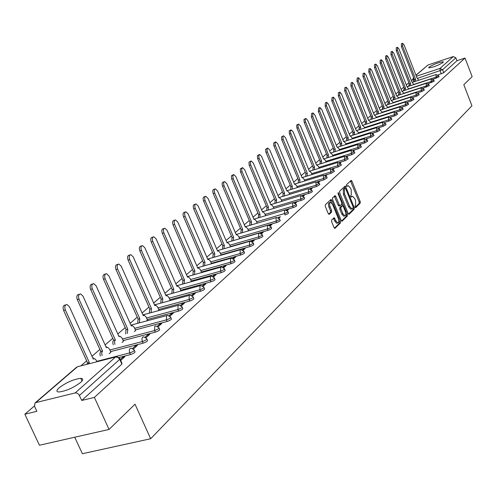 <?xml version="1.0" encoding="UTF-8"?>
<svg xmlns="http://www.w3.org/2000/svg" width="497" height="497" viewBox="0 0 497 497"><rect width="100%" height="100%" fill="white"/><g stroke="black" fill="none" stroke-linecap="round" stroke-linejoin="round"><path stroke-width="0.75" d="M355.069 207.168L355.697 207.659L360.244 203.105L360.207 201.546L351.901 181.15L351.174 180.349L346.372 184.816L346.39 185.909L346.9 186.468L348.198 185.611L350.515 188.164L351.211 189.879L351.311 194.874L350.714 195.458L350.739 196.551L351.236 197.11L352.553 196.228L354.839 198.757L355.535 200.465L355.641 205.472L355.044 206.069L355.069 207.168M80.601 382.435C83.334 379.894 83.403 378.534 80.812 378.341C73.78 379.174 66.561 382.323 59.155 387.784C56.279 390.4 56.198 391.798 58.901 391.984C66.064 391.077 73.301 387.89 80.601 382.435M443.069 62.467L443.293 61.777C438.963 62.249 434.192 64.038 428.979 67.157L428.743 67.865C433.111 67.381 437.882 65.579 443.069 62.467M331.611 220.084L331.636 221.724L334.09 227.676L334.816 228.477L340.457 222.954L340.433 221.333L331.772 200.272L331.021 199.459L325.299 204.77L325.318 206.404L328.293 213.629L329.25 214.356L331.611 212.07L331.592 210.442L330.12 206.882C329.275 204.255 329.436 202.739 330.611 202.329L332.605 204.497L338.314 218.376C339.171 221.028 338.997 222.557 337.805 222.954L335.86 220.811L334.17 217.692L331.611 220.084M465.012 58.05L472.15 76.625L463.813 84.726L471.945 105.793L150.659 438.739L135.022 404.204L109.054 429.439L94.374 397.407L465.012 58.05L456.973 60.715L455.855 57.82L442.591 69.723L417.847 78.234M348.186 213.573L349.099 214.282L354.262 209.107L354.231 207.529L345.813 186.928L345.086 186.126L339.644 191.183L339.668 192.774L348.186 213.573M347.44 215.947L341.942 221.333L341.228 220.538L332.58 199.508L332.555 197.893L335.071 195.619L335.81 196.433L339.302 204.932L340.035 205.739L341.743 204.186L341.719 202.59L338.103 193.774L338.215 192.606L347.415 214.35L347.44 215.947L346.322 216.27L341.532 221.066M109.054 429.439L39.431 445.244L24.85 414.212L34.392 405.974M412.783 79.321L411.373 80.539M408.876 82.701L406.291 84.925M403.757 87.118L401.11 89.404M398.532 91.622L395.817 93.97M393.202 96.225L390.418 98.63M387.766 100.922L384.908 103.382M382.212 105.712L379.286 108.24M376.546 110.607L373.539 113.204M370.756 115.608L367.668 118.267M364.841 120.709L361.673 123.449M358.797 125.927L355.541 128.735M352.615 131.264L349.279 134.147M346.303 136.712L342.874 139.676M339.849 142.285L336.32 145.329M333.245 147.988L329.623 151.113M326.492 153.815L322.764 157.033M319.577 159.785L315.75 163.091M312.501 165.892L308.562 169.291M305.257 172.142L301.207 175.646M297.84 178.547L293.671 182.15M290.242 185.108L285.949 188.817M282.451 191.836L278.034 195.65M274.468 198.725L269.914 202.652M266.286 205.789L261.596 209.84M257.887 213.039L253.054 217.214M249.277 220.475L244.294 224.774M240.43 228.111L235.298 232.54M231.353 235.945L226.054 240.517M222.035 243.99L216.568 248.711M212.455 252.259L206.808 257.135M202.608 260.763L196.781 265.789M192.482 269.498L186.462 274.698M182.07 278.488L175.851 283.862M171.359 287.738L164.923 293.292M160.326 297.262L153.672 303.002M148.963 307.071L142.08 313.011M137.259 317.173L130.133 323.323M125.188 327.591L117.814 333.959M112.744 338.339L105.103 344.937M99.903 349.422L91.982 356.262M86.652 360.865L80.843 365.879M74.73 437.23L82.384 453.718L150.659 438.739M94.374 397.407L81.769 400.452L78.818 394.438L76.886 393.059L75.159 392.934L35.827 402.595L34.97 403.03L34.573 406.422L36.859 411.311L24.85 414.212M456.973 60.715L443.746 72.692L438.056 74.91M415.946 75.196L427.96 65.026L453.326 56.559L455.855 57.82M378.975 128.102L379.217 127.884L378.844 128.002M372.874 133.594L373.185 133.308L372.707 133.463M366.631 139.203L367.016 138.856L366.426 139.042M360.25 144.944L360.71 144.534L359.996 144.757M353.715 150.821L354.249 150.343L353.417 150.603M347.03 156.835L347.645 156.282L346.676 156.58M340.184 162.997L340.886 162.364L339.774 162.705M333.17 169.303L333.959 168.595L332.698 168.98M325.989 175.764L326.871 174.969L325.448 175.404M318.627 182.387L319.602 181.504L318.012 181.989M311.079 189.177L312.159 188.201L310.532 188.81M303.338 196.135L304.524 195.066L302.959 195.861M295.404 203.273L296.697 202.111L295.001 202.614L295.212 203.124M288.67 209.33L286.955 209.84L287.266 210.591L288.67 209.33M278.898 218.121L280.432 216.742L278.699 217.251L279.022 218.009M270.312 225.843L271.977 224.346L270.225 224.855L270.554 225.626M261.497 233.77L263.298 232.155L261.528 232.664L261.857 233.447M252.439 241.921L254.377 240.175L252.594 240.691L252.93 241.48M243.126 250.295L245.214 248.419L243.412 248.935L243.754 249.73M233.553 258.912L235.795 256.887L233.975 257.403L234.323 258.216M223.7 267.771L226.11 265.603L224.271 266.119L224.625 266.939M213.561 276.885L216.145 274.561L214.288 275.083L214.648 275.91M203.13 286.272L205.895 283.787L204.012 284.303L204.379 285.148M180.541 291.099L180.889 290.695M192.376 295.945L195.34 293.28L193.439 293.802L193.811 294.653M169.533 300.772L170.073 300.194M181.299 305.903L184.462 303.064L182.542 303.58L182.921 304.45M158.189 310.737L158.934 309.979M169.881 316.179L173.26 313.141L171.316 313.663L171.707 314.539M146.497 321.006L147.46 320.056M158.108 326.771L161.705 323.528L159.748 324.05L160.14 324.939M134.445 331.598L135.631 330.443M145.956 337.699L149.79 334.251L147.808 334.767L148.212 335.668M122.02 342.514L123.442 341.153M133.407 348.987L137.495 345.309L135.495 345.825L135.905 346.738M109.197 353.777L110.862 352.199M120.684 360.431L124.803 356.728L122.778 357.244L123.194 358.169M134.383 350.416L134.861 351.478C135.557 352.218 134.097 353.249 130.475 354.585L119 357.517M146.913 339.109L147.392 340.178C148.044 340.892 146.609 341.899 143.086 343.191L110.595 351.615M159.052 328.15L159.531 329.231C160.146 329.927 158.736 330.903 155.3 332.164L123.188 340.588M170.819 317.533L171.297 318.62C171.869 319.298 170.483 320.248 167.135 321.472L135.389 329.896M182.225 307.245L182.703 308.333C183.238 308.991 181.871 309.917 178.609 311.11L147.224 319.528M193.283 297.262L193.762 298.355C194.265 298.995 192.923 299.896 189.742 301.052L158.711 309.469M204.025 287.57L204.503 288.67C204.969 289.291 203.652 290.167 200.54 291.298L169.856 299.703M214.449 278.165L214.921 279.264C215.363 279.873 214.064 280.724 211.026 281.824L180.678 290.217M224.569 269.026L225.048 270.132C225.458 270.722 224.178 271.555 221.215 272.629L191.196 281.004M234.41 260.148L234.882 261.254C235.267 261.826 234.006 262.64 231.111 263.69L201.422 272.045M243.971 251.519L244.443 252.625C244.804 253.184 243.561 253.973 240.728 254.998L211.362 263.335M253.277 243.126L253.743 244.226C254.073 244.772 252.855 245.549 250.084 246.549L221.028 254.862M262.323 234.957L262.789 236.063C263.099 236.597 261.9 237.349 259.185 238.33L230.434 246.618M271.126 227.011L271.592 228.117C271.884 228.632 270.697 229.372 268.045 230.328L239.591 238.591M279.705 219.276L280.165 220.376C280.432 220.879 279.264 221.6 276.667 222.538L248.512 230.776M296.187 204.397L296.641 205.497C296.877 205.975 295.74 206.665 293.242 207.566L285.278 209.927M304.114 197.247L304.568 198.34C304.785 198.806 303.667 199.483 301.219 200.366L293.696 202.608M311.843 190.27L312.296 191.357C312.495 191.817 311.389 192.476 308.991 193.345L301.841 195.489M319.378 183.468L319.826 184.555L316.57 186.499L309.749 188.556M326.734 176.833L327.181 177.914L323.963 179.821L317.434 181.796M333.909 170.359L334.351 171.434L331.182 173.304L324.92 175.211M340.911 164.041L341.352 165.11L338.221 166.942L332.213 168.781M347.751 157.866L348.186 158.934L345.098 160.73L339.327 162.507M354.429 151.84L354.858 152.902L351.814 154.66L346.26 156.381M360.952 145.95L361.381 147.013L358.374 148.74L353.025 150.405M367.333 140.197L367.755 141.254L364.786 142.95L359.629 144.559M373.564 134.575L373.98 135.625L371.054 137.284L366.084 138.849M379.652 129.077L380.075 130.121L377.18 131.755L372.383 133.264M385.616 123.703L386.026 124.735L383.168 126.344L378.54 127.81M391.443 118.441L391.853 119.473L389.033 121.051L384.554 122.473M397.146 113.297L397.55 114.322L394.767 115.869L390.443 117.249M402.725 108.259L403.129 109.278L400.377 110.8L396.196 112.142M408.192 103.326L408.59 104.339L405.869 105.842L401.824 107.141M413.541 98.499L413.933 99.506L411.249 100.984L407.335 102.245M418.778 93.771L419.17 94.772L416.511 96.225L412.721 97.455M423.91 89.143L424.295 90.137L421.673 91.566L418.002 92.759M428.936 84.608L429.321 85.596L423.171 88.162M433.862 80.16L434.241 81.141L428.234 83.658M438.689 75.805L439.068 76.78L433.191 79.24M256.626 221.805L284.489 213.586L284.508 210.138L284.974 209.964L287.937 211.473C288.185 211.958 287.036 212.666 284.489 213.586L285.067 214.952C287.608 214.039 288.757 213.331 288.508 212.84L288.055 211.741M81.769 400.452L121.889 364.127L121.914 363.145L120.044 359.014M286.955 209.84L286.583 210.169M278.699 217.251L278.214 217.686M270.225 224.855L269.623 225.396M261.528 232.664L260.795 233.323M252.594 240.691L251.73 241.467M243.412 248.935L242.406 249.836M233.975 257.403L232.82 258.44M224.271 266.119L222.96 267.293M214.288 275.083L212.815 276.4M204.012 284.303L202.366 285.781M193.439 293.802L191.606 295.442M182.542 303.58L180.523 305.4M171.316 313.663L169.092 315.663M159.748 324.05L157.3 326.243M147.808 334.767L145.136 337.165M135.495 345.825L132.581 348.44M122.778 357.244L120.262 359.499M352.1 196.358L350.857 196.8L351.963 196.47M347.757 185.741L346.527 186.17L347.627 185.841M355.181 207.392L359.145 203.422L359.107 201.869L350.478 180.927M344.129 188.556L345.104 188.251L344.378 186.698M348.49 214.095L353.15 209.423L353.156 207.951M353.131 207.982L353.106 206.882L345.713 188.779L345.073 188.27L344.433 188.879L344.52 193.923L349.602 206.342L351.876 208.87L353.131 207.982M344.092 188.549L345.073 188.27M351.249 209.051L350.764 209.194L348.484 206.665L343.408 194.252L343.321 189.214L343.967 188.599M339.979 205.733L338.911 206.069L338.177 205.261L334.351 196.197M341.88 203.913L342.626 205.733L340.899 207.286L340.923 208.889L342.918 213.735L344.837 215.866C345.993 215.462 346.154 213.965 345.309 211.362L343.334 206.528L342.607 205.733M345.844 213.573L346.291 214.673L347.415 214.35M341.538 206.062L339.774 207.609L339.799 209.212L341.793 214.058L343.719 216.189L344.148 216.065M346.322 216.27L346.291 214.673M337.128 223.147L336.674 223.277L334.729 221.14L333.45 218.276M330.182 202.453L329.48 202.658C328.3 203.074 328.138 204.59 328.989 207.212L330.12 206.882M328.629 214.188L330.474 212.399L330.455 210.771L328.989 207.212M331.549 202.819L330.3 200.036M334.4 228.21L339.327 223.277L338.848 220.556M414.312 81.707L414.355 79.713L415.598 79.278L415.498 81.315M418.822 80.222L417.051 78.017L404.098 44.985L402.632 43.289L402.601 46.159L415.598 79.278M414.405 79.675L401.408 46.569L401.446 43.699L402.539 43.32M409.292 86.08L409.342 84.061L410.59 83.62L410.497 85.689M413.883 84.577L412.075 82.334L398.973 48.998L397.488 47.283L397.445 50.191L410.59 83.62M409.391 84.018L396.246 50.607L396.289 47.693L397.389 47.321M404.173 90.547L404.278 88.447L405.49 88.05L405.384 90.15M408.851 89.019L407.006 86.739L393.748 53.086L392.239 51.365L392.183 54.303L405.49 88.05M404.278 88.447L390.971 54.72L391.033 51.775L392.133 51.396M398.954 95.101L399.016 93.014L400.284 92.572L400.178 94.703M403.713 93.548L403.322 92.56L401.831 91.231L388.412 57.254L386.883 55.521L386.815 58.503L400.284 92.572M399.066 92.97L385.597 58.919L385.666 55.937L386.772 55.558M393.63 99.748L393.742 97.58L394.972 97.182L394.86 99.35M398.47 98.17L398.066 97.151L396.55 95.809L382.97 61.516L381.423 59.77L381.342 62.79L394.972 97.182M393.742 97.58L380.112 63.206L380.193 60.187L381.305 59.808M388.188 104.494L388.256 102.339L389.549 101.885L389.431 104.09M393.121 102.891L392.698 101.835L391.158 100.487L377.409 65.859L375.844 64.101L375.751 67.157L389.549 101.885M388.312 102.289L374.514 67.58L374.608 64.523L375.72 64.144M382.64 109.334L382.765 107.097L384.013 106.693L383.889 108.93M387.66 107.712L387.225 106.613L385.66 105.265L371.737 70.301L370.153 68.53L370.041 71.624L384.013 106.693M382.765 107.097L368.793 72.046L368.904 68.953L370.023 68.574M376.968 114.279L377.049 112.055L378.36 111.595L378.236 113.875M382.087 112.633L381.634 111.496L380.043 110.141L365.947 74.83L364.338 73.047L364.214 76.184L378.36 111.595M377.099 112.005L362.953 76.606L363.077 73.475L364.202 73.09M371.184 119.33L371.265 117.068L372.588 116.609L372.458 118.92M376.397 117.659L375.925 116.478L374.303 115.118L360.033 79.458L358.399 77.662L358.262 80.837L372.588 116.609M371.321 117.019L356.989 81.266L357.132 78.091L358.256 77.712M365.27 124.492L365.413 122.138L366.693 121.728L366.55 124.082M370.582 122.79L370.091 121.572L368.445 120.206L353.988 84.186L352.336 82.378L352.18 85.596L366.693 121.728M365.413 122.138L350.901 86.024L351.056 82.806L352.18 82.427M359.225 129.76L359.319 127.418L360.667 126.959L360.524 129.35M364.643 128.04L364.133 126.772L362.456 125.399L347.813 89.013L346.136 87.192L345.968 90.46L360.667 126.959M359.374 127.369L344.669 90.889L344.843 87.627L345.974 87.248M353.05 135.153L353.205 132.718L354.51 132.301L354.355 134.737M358.573 133.401L358.045 132.09L356.647 130.556L356.343 130.711L341.501 93.952L339.799 92.119L339.613 95.43L354.51 132.301M353.205 132.718L338.308 95.865L338.5 92.554L339.631 92.175M346.738 140.663L346.9 138.178L348.217 137.762L348.055 140.247M352.373 138.88L351.82 137.526L350.404 135.979L350.087 136.141L335.046 98.996L333.325 97.151L333.12 100.506L348.217 137.762M346.9 138.178L331.803 100.947L332.008 97.592L333.145 97.213M340.283 146.298L340.451 143.77L341.781 143.353L341.613 145.876M346.03 144.49L345.458 143.08L344.023 141.521L343.694 141.688L328.449 104.159L326.703 102.301L326.473 105.699L341.781 143.353M340.451 143.77L325.15 106.141L325.373 102.742L326.51 102.363M333.68 152.057L333.791 149.541L335.195 149.063L335.021 151.641M339.55 150.224L338.954 148.758L337.5 147.193L337.152 147.367L321.702 109.439L319.925 107.563L319.683 111.017L335.195 149.063M333.86 149.485L318.341 111.458L318.589 108.004L319.726 107.632M326.927 157.953L327.045 155.387L328.461 154.909L328.281 157.53M332.915 156.089L332.294 154.573L330.822 152.995L330.462 153.175L314.8 114.838L312.998 112.949L312.731 116.453L328.461 154.909M327.113 155.331L311.383 116.901L311.65 113.397L312.781 113.024M320.018 163.985L320.205 161.314L321.571 160.891L321.379 163.563M326.131 162.09L325.485 160.519L323.994 158.928L323.622 159.115L307.73 120.361L305.91 118.466L305.183 119.634L305.487 121.672L321.571 160.891M320.205 161.314L304.127 122.119L304.002 119.348L305.68 118.541M312.942 170.16L313.073 167.501L314.514 167.017L314.321 169.738M319.186 168.234L318.515 166.601L317.005 165.004L316.614 165.197L300.499 126.021L298.647 124.107L297.896 125.294L298.2 127.362L314.514 167.017M313.141 167.439L296.827 127.816L296.715 124.995L298.405 124.188M305.698 176.485L305.835 173.776L307.295 173.285L307.09 176.062M312.079 174.528L311.383 172.832L309.848 171.223L309.445 171.422L293.093 131.811L291.217 129.885L290.441 131.09L290.875 133.55L307.295 173.285M305.903 173.714L289.353 133.643L289.254 130.779L290.962 129.972M298.281 182.964L298.424 180.194L299.896 179.703L299.685 182.536M304.804 180.976L304.077 179.212L302.524 177.591L302.095 177.796L285.508 137.744L283.607 135.805L282.843 136.731L283.104 139.16L299.896 179.703M298.498 180.131L281.7 139.614L281.513 136.93L283.333 135.892M290.683 189.599L290.907 186.71L292.323 186.282L292.099 189.171M297.349 187.574L296.591 185.748L295.019 184.114L294.572 184.325L277.742 143.826L275.81 141.869L274.971 143.105L275.276 145.279L292.323 186.282M290.907 186.71L273.859 145.733L273.679 142.999L275.518 141.962M282.899 196.402L283.128 193.451L284.557 193.022L284.327 195.973M289.714 194.346L288.925 192.445L287.334 190.798L286.868 191.016L269.778 150.051L267.821 148.081L266.951 149.336L267.249 151.548L284.557 193.022M283.128 193.451L265.827 152.001L265.653 149.224L267.51 148.181M274.916 203.372L275.077 200.434L276.599 199.931L276.357 202.944M281.892 201.279L281.06 199.303L279.457 197.651L278.966 197.874L261.615 156.437L259.633 154.449L258.726 155.723L259.024 157.971L276.599 199.931M275.158 200.366L257.583 158.431L257.421 155.604L259.297 154.555M266.727 210.523L266.901 207.516L268.436 207.013L268.187 210.088M273.872 208.392L273.008 206.336L271.381 204.671L270.865 204.907L253.246 162.985L251.233 160.985L250.351 161.96L250.587 164.563L268.436 207.013M266.982 207.448L249.134 165.023L248.985 162.146L250.879 161.096M258.334 217.86L258.595 214.716L260.068 214.282L259.807 217.425M265.647 215.692L264.739 213.555L263.093 211.877L262.553 212.12L244.661 169.701L242.623 167.682L241.641 168.992L241.933 171.322L260.068 214.282M258.595 214.716L240.467 171.788L240.324 168.856L242.238 167.806M249.724 225.383L249.91 222.246L251.476 221.737L251.209 224.948M257.21 223.178L256.266 220.954L254.601 219.264L254.035 219.519L235.851 176.59L233.783 174.559L232.764 175.888L233.205 178.659L251.476 221.737M249.997 222.171L231.571 178.727L231.44 175.745L233.373 174.689M240.883 233.112L241.163 229.825L242.66 229.384L242.381 232.671M248.55 230.869L247.568 228.552L245.885 226.849L245.282 227.11L226.806 183.666L224.712 181.616C223.52 182.039 223.315 183.43 224.097 185.785L242.66 229.384M241.163 229.825L222.6 186.251C221.817 183.896 222.022 182.511 223.221 182.088L224.277 181.753M231.807 241.039L232.012 237.759L233.609 237.243L233.323 240.604M239.666 238.759L238.635 236.348L236.932 234.634L236.305 234.907L217.524 190.929L215.4 188.866C214.164 189.289 213.94 190.699 214.735 193.103L233.609 237.243M232.099 237.684L213.225 193.575C212.43 191.171 212.654 189.761 213.896 189.338L214.934 189.009M222.488 249.19L222.786 245.754L224.315 245.313L224.017 248.748M230.546 246.866L229.465 244.35L227.744 242.629L227.079 242.909L207.988 198.384L205.839 196.309C204.553 196.731 204.31 198.173 205.124 200.626L224.315 245.313M222.786 245.754L203.602 201.099C202.788 198.645 203.024 197.203 204.317 196.781L205.329 196.464M212.909 257.564L213.132 254.122L214.766 253.6L214.455 257.123M221.171 255.203L220.047 252.575L218.307 250.842L217.605 251.134L198.185 206.05L196.011 203.956C194.675 204.379 194.42 205.845 195.246 208.349L214.766 253.6M213.225 254.042L193.706 208.827C192.879 206.317 193.134 204.857 194.476 204.435L195.464 204.124M203.068 266.175L203.391 262.565L204.95 262.124L204.627 265.727M211.548 263.77L210.361 261.031L208.61 259.285L207.87 259.583L188.114 213.927L185.915 211.821C184.524 212.244 184.25 213.735 185.089 216.294L204.95 262.124M203.391 262.565L183.536 216.773C182.691 214.207 182.971 212.722 184.362 212.3L185.325 212.002M192.948 275.027L193.184 271.412L194.855 270.884L194.52 274.58M201.645 272.561L200.409 269.722L198.645 267.964L197.862 268.274L177.758 222.029L175.528 219.91C174.08 220.326 173.788 221.842 174.646 224.464L194.855 270.884M193.283 271.331L173.074 224.942C172.217 222.321 172.515 220.805 173.962 220.388L174.894 220.103M182.536 284.135L182.884 280.339L184.468 279.898L184.126 283.688M191.432 281.532L190.177 278.655L188.394 276.891L187.562 277.214L167.098 230.366L164.849 228.229C163.345 228.639 163.028 230.186 163.898 232.869L184.468 279.898M182.884 280.339L162.314 233.348C161.438 230.67 161.761 229.123 163.271 228.707L164.165 228.434M171.825 293.51L172.179 289.614L173.788 289.173L173.434 293.062M180.92 290.764L179.641 287.85L177.851 286.073L176.969 286.409L156.133 238.945L153.865 236.789C152.287 237.199 151.952 238.771 152.84 241.517L173.788 289.173M172.179 289.614L151.237 242.002C150.349 239.256 150.69 237.678 152.262 237.268L153.119 237.013M160.798 303.158L161.059 299.256L162.786 298.716L162.42 302.716M170.104 300.269L168.806 297.318L166.998 295.529L166.066 295.877L144.844 247.773L142.552 245.605C140.912 246.003 140.545 247.612 141.452 250.426L162.786 298.716M161.165 299.163L139.837 250.91C138.924 248.096 139.297 246.487 140.937 246.09L141.744 245.847M149.442 313.104L149.709 309.091L151.455 308.55L151.082 312.656M158.965 310.053L157.642 307.059L155.828 305.27L154.834 305.624L133.215 256.868L130.904 254.688C129.189 255.073 128.798 256.713 129.723 259.602L151.455 308.55M149.821 308.997L128.089 260.086C127.164 257.197 127.555 255.557 129.276 255.166L130.021 254.949M137.744 323.348L138.017 319.229L139.787 318.683L139.402 322.907M147.491 320.13L146.143 317.098L144.323 315.297L143.266 315.663L121.237 266.243L118.907 264.044C117.112 264.423 116.683 266.094 117.634 269.057L139.787 318.683M138.129 319.13L115.981 269.542C115.037 266.578 115.459 264.907 117.255 264.528L117.944 264.323M125.685 333.916L125.965 329.673L127.754 329.126L127.356 333.475M135.669 330.524L134.289 327.448L132.475 325.641L131.338 326.013L108.88 275.903L106.538 273.692C104.656 274.052 104.202 275.76 105.165 278.811L127.754 329.126M126.083 329.573L103.5 279.295C102.531 276.245 102.991 274.543 104.873 274.176L105.488 273.996M113.235 344.794L112.763 342.657L113.074 341.079L113.651 340.346L115.341 339.898L114.465 341.861L114.931 344.353M123.48 341.234L122.076 338.115L120.255 336.301L119.044 336.686L96.138 285.868L93.79 283.644C91.815 283.986 91.324 285.732 92.305 288.869L115.341 339.898M113.651 340.346L90.622 289.353C89.64 286.216 90.131 284.477 92.107 284.135L92.641 283.98M100.388 356.001L99.922 354.187L100.232 352.211L100.829 351.46L102.537 351.012L101.63 353.019L102.096 355.554M110.899 352.28L109.47 349.118L107.656 347.304L106.358 347.701L82.993 296.156L80.632 293.92C78.563 294.236 78.029 296.013 79.035 299.25L102.537 351.012M100.829 351.46L77.333 299.734C76.327 296.498 76.861 294.727 78.936 294.404L79.377 294.28M86.745 364.363L87.596 362.928L89.317 362.487L88.466 363.922M97.027 361.729L96.455 360.48L94.654 358.66L93.262 359.064L69.418 306.773L67.058 304.531C64.883 304.816 64.306 306.63 65.331 309.966L89.317 362.487M87.596 362.928L63.61 310.451C62.585 307.115 63.162 305.307 65.343 305.015L65.679 304.922M75.159 392.934L115.596 356.97L77.482 366.736L35.827 402.595M441.293 73.848L440.137 70.872L439.994 68.418L453.326 56.559M414.299 79.408L412.87 79.619M414.287 79.793L413.833 78.228M416.356 76.246L439.994 68.418L442.591 69.723L443.746 72.692M427.96 65.026L415.995 75.327M130.475 354.585L129.723 352.913L96.853 361.344M143.086 343.191L142.353 341.545L109.862 349.987M155.3 332.164L154.579 330.536L122.467 338.985M167.135 321.472L166.427 319.869L134.681 328.318M178.609 311.11L177.914 309.532L146.534 317.974M189.742 301.052L189.059 299.498L158.027 307.935M200.54 291.298L199.875 289.763L169.185 298.188M211.026 281.824L210.374 280.308L180.026 288.72M221.215 272.629L220.569 271.132L190.556 279.525M231.111 263.69L230.478 262.211L200.788 270.585M240.728 254.998L240.107 253.538L210.734 261.894M250.084 246.549L249.475 245.108L220.413 253.439M259.185 238.33L258.583 236.907L229.831 245.214M268.045 230.328L267.448 228.924L239.001 237.206M276.667 222.538L276.083 221.153L247.928 229.403M293.242 207.566L292.677 206.212L265.1 214.4M301.219 200.366L300.66 199.024L273.362 207.181M308.991 193.345L308.444 192.022L281.414 200.142M316.57 186.499L316.03 185.188L289.273 193.277M323.963 179.821L323.435 178.522L296.939 186.58M331.182 173.304L330.654 172.024L304.419 180.038M338.221 166.942L337.705 165.675L311.718 173.658M345.098 160.73L344.589 159.475L318.85 167.421M351.814 154.66L351.311 153.424L325.821 161.332M358.374 148.74L357.883 147.516L332.63 155.381M364.786 142.95L364.301 141.738L339.283 149.566M371.054 137.284L370.569 136.091L345.788 143.881M377.18 131.755L376.701 130.568L352.143 138.321M383.168 126.344L382.702 125.169L358.368 132.885M389.033 121.051L388.567 119.889L364.45 127.567M394.767 115.869L394.307 114.72L370.408 122.355M400.377 110.8L399.923 109.663L376.235 117.261M405.869 105.842L405.422 104.712L381.944 112.272M411.249 100.984L410.808 99.866L387.53 107.389M416.511 96.225L416.076 95.12L393.003 102.599M421.673 91.566L421.239 90.473L398.37 97.915M426.724 87L426.302 85.919L403.62 93.318M431.676 82.527L431.259 81.452L408.77 88.82M436.534 78.147L436.117 77.078L413.821 84.403M438.658 75.718L436.117 77.078L435.981 74.593L438.658 75.718M409.236 85.882L408.64 85.838M433.825 80.073L431.259 81.452L431.123 78.936L433.825 80.073M404.111 90.305L403.558 90.255M428.899 84.515L426.302 85.919L426.171 83.372L428.899 84.515M398.88 94.821L398.383 94.753M423.866 89.044L421.239 90.473L421.114 87.894L423.866 89.044M393.543 99.431L393.096 99.344M418.735 93.672L416.076 95.12L415.958 92.51L418.735 93.672M388.095 104.134L387.703 104.035M413.498 98.394L410.808 99.866L410.69 97.226L413.498 98.394M382.535 108.93L382.199 108.818M408.143 103.214L405.422 104.712L405.31 102.04L408.143 103.214M402.682 108.141L399.923 109.663L399.818 106.954L402.682 108.141M397.097 113.173L394.307 114.72L394.202 111.974L397.097 113.173M391.387 118.311L388.567 119.889L388.468 117.106L391.387 118.311M385.56 123.567L382.702 125.169L382.609 122.355L385.56 123.567M379.596 128.934L376.701 130.568L376.62 127.717L379.596 128.934M373.502 134.426L370.569 136.091L370.489 133.196L373.502 134.426M367.264 140.042L364.301 141.738L364.226 138.806L367.264 140.042M360.89 145.789L357.883 147.516L357.815 144.54L360.89 145.789M354.361 151.672L351.311 153.424L351.255 150.411L354.361 151.672M347.676 157.686L344.589 159.475L344.539 156.425L347.676 157.686M340.836 163.848L337.705 165.675L337.662 162.575L340.836 163.848M333.829 170.16L330.654 172.024L330.617 168.874L333.829 170.16M326.647 176.621L323.435 178.522L323.404 175.335L326.647 176.621M319.291 183.25L316.03 185.188L316.011 181.952L319.291 183.25M311.749 190.04C311.948 190.494 310.842 191.152 308.444 192.022L308.432 188.73L311.749 190.04M304.015 197.005C304.226 197.471 303.108 198.141 300.66 199.024L300.66 195.688L304.015 197.005M296.082 204.143C296.311 204.621 295.175 205.311 292.677 206.212L292.69 202.819L293.131 202.652L296.082 204.143M279.581 218.991C279.848 219.494 278.68 220.214 276.083 221.153L276.115 217.649L276.605 217.469L279.581 218.991M271.002 226.713C271.287 227.228 270.107 227.968 267.448 228.924L267.492 225.365L268.013 225.178L271.002 226.713M262.192 234.646C262.497 235.174 261.298 235.926 258.583 236.907L258.639 233.292L259.192 233.093L262.192 234.646M253.135 242.791C253.464 243.337 252.246 244.108 249.475 245.108L249.544 241.43L250.128 241.225L253.135 242.791M243.822 251.165C244.176 251.724 242.94 252.513 240.107 253.538L240.188 249.798L240.809 249.587L243.822 251.165M234.249 259.776C234.634 260.353 233.373 261.161 230.478 262.211L230.577 258.403L231.229 258.185L234.249 259.776M224.402 268.635C224.812 269.225 223.532 270.057 220.569 271.132L220.68 267.256L221.382 267.026L224.402 268.635M214.269 277.755C214.704 278.357 213.406 279.208 210.374 280.308L210.504 276.363L211.25 276.133L214.269 277.755M203.832 287.136C204.298 287.757 202.981 288.633 199.875 289.763L200.024 285.744L200.819 285.502L203.832 287.136M193.084 296.802C193.588 297.436 192.246 298.337 189.059 299.498L189.227 295.404L190.078 295.15L193.084 296.802M182.008 306.761C182.542 307.413 181.181 308.339 177.914 309.532L178.1 305.357L179.013 305.096L182.008 306.761M170.589 317.024C171.161 317.701 169.775 318.645 166.427 319.869L166.638 315.62L167.613 315.353L170.589 317.024M158.81 327.61C159.425 328.306 158.009 329.281 154.579 330.536L154.809 326.206L155.853 325.933L158.81 327.61M146.658 338.532C147.311 339.246 145.876 340.252 142.353 341.545L141.869 339.01L142.602 337.128L143.726 336.842L146.658 338.532M134.109 349.807C134.805 350.547 133.345 351.578 129.723 352.913L129.239 350.329L130.003 348.403L131.214 348.117L134.109 349.807M166.644 315.614L130.935 325.106M118.609 335.723L118.957 335.699L118.584 335.674M106.42 346.595L105.855 346.595M93.479 357.84L92.722 357.883M121.889 364.127L119.727 359.35L79.47 395.463M119.758 358.38L119.727 359.35L117.938 357.374L115.596 356.97L116.894 356.678L119.758 358.38M413.454 77.339L412.908 79.706L413.765 81.887M350.801 181.48L351.901 181.15M359.107 201.869L360.207 201.546M359.145 203.422L360.244 203.105M344.707 187.263L345.813 186.928M353.218 207.821L354.231 207.529M353.15 209.423L354.262 209.107M343.321 189.214L344.433 188.879M343.408 194.252L344.52 193.923M348.484 206.665L349.602 206.342M334.692 196.762L335.81 196.433M338.177 205.261L339.302 204.932M337.991 193.395L338.737 193.171M341.793 214.058L342.918 213.735M341.284 206.137L342.408 205.808M339.774 207.609L340.899 207.286M339.799 209.212L340.923 208.889M333.773 218.823L334.903 218.494M334.729 221.14L335.86 220.811M330.455 210.771L331.592 210.442M330.474 212.399L331.611 212.07M330.642 200.608L331.772 200.272M339.302 221.656L340.433 221.333M339.327 223.277L340.457 222.954M414.355 79.713L415.548 79.321M401.408 46.569L402.601 46.159M409.342 84.061L410.541 83.664M396.246 50.607L397.445 50.191M404.229 88.491L405.44 88.093M390.971 54.72L392.183 54.303M399.016 93.014L400.234 92.616M385.597 58.919L386.815 58.503M393.692 97.629L394.922 97.226M380.112 63.206L381.342 62.79M388.256 102.339L389.499 101.935M374.514 67.58L375.751 67.157M382.709 107.141L383.964 106.737M368.793 72.046L370.041 71.624M377.049 112.055L378.31 111.645M362.953 76.606L364.214 76.184M371.265 117.068L372.533 116.658M356.989 81.266L358.262 80.837M365.351 122.187L366.637 121.777M350.901 86.024L352.18 85.596M359.319 127.418L360.611 127.008M344.669 90.889L345.968 90.46M353.143 132.767L354.448 132.351M338.308 95.865L339.613 95.43M346.838 138.234L348.155 137.818M331.803 100.947L333.12 100.506M340.389 143.826L341.719 143.403M325.15 106.141L326.473 105.699M333.791 149.541L335.133 149.119M318.341 111.458L319.683 111.017M327.045 155.387L328.399 154.971M311.383 116.901L312.731 116.453M320.143 161.376L321.503 160.953M304.257 122.467L305.618 122.02M313.073 167.501L314.446 167.073M296.957 128.164L298.337 127.717M305.835 173.776L307.227 173.347M289.49 133.997L290.875 133.55M298.424 180.194L299.828 179.765M281.836 139.974L283.24 139.52M290.832 186.779L292.248 186.344M274.002 146.099L275.413 145.646M283.054 193.519L284.483 193.084M265.963 152.374L267.392 151.92M275.077 200.434L276.518 199.999M257.732 158.81L259.167 158.35M266.901 207.516L268.355 207.081M249.283 165.408L250.737 164.948M258.515 214.785L259.981 214.35M240.616 172.179L242.082 171.713M249.91 222.246L251.395 221.805M231.726 179.125L233.205 178.659M241.076 229.9L242.573 229.459M222.6 186.251L224.097 185.785M232.012 237.759L233.522 237.317M213.225 193.575L214.735 193.103M222.699 245.829L224.222 245.388M203.602 201.099L205.124 200.626M213.132 254.122L214.673 253.681M193.706 208.827L195.246 208.349M203.298 262.652L204.851 262.205M183.536 216.773L185.089 216.294M193.184 271.412L194.756 270.971M173.074 224.942L174.646 224.464M182.778 280.432L184.368 279.985M162.314 233.348L163.898 232.869M172.08 289.708L173.683 289.26M151.237 242.002L152.84 241.517M161.059 299.256L162.681 298.809M139.837 250.91L141.452 250.426M149.709 309.091L151.349 308.649M128.089 260.086L129.723 259.602M138.017 319.229L139.669 318.782M115.981 269.542L117.634 269.057M125.965 329.673L127.636 329.231M103.5 279.295L105.165 278.811M113.533 340.451L115.223 340.004M90.622 289.353L92.305 288.869M100.705 351.565L102.413 351.124M77.333 299.734L79.035 299.25M87.466 363.046L89.193 362.599M63.61 310.451L65.331 309.966M82.017 380.975L80.812 378.341M408.795 86.248L409.211 83.552M412.572 82.278L436.037 74.55M403.732 90.69L404.098 87.981M398.569 95.225L398.88 92.498M393.301 99.854L393.556 97.114M387.921 104.575L388.126 101.823M382.435 109.402L382.578 106.631M376.832 114.322L376.919 111.545M371.116 119.355L371.141 116.565M365.252 124.436L365.233 121.703M359.082 129.183L359.207 126.946M407.497 86.677L431.185 78.893M402.315 91.156L426.233 83.328M397.028 95.728L421.176 87.851M391.636 100.394L416.02 92.467M386.126 105.159L410.752 97.176M380.503 110.023L405.378 101.991M374.757 114.993L399.88 106.905M368.88 120.069L394.27 111.924M362.878 125.256L388.536 117.056M353.044 132.314L352.851 134.215M356.734 130.556L382.678 122.299M346.751 137.806L346.515 139.309M350.453 135.973L376.689 127.661M340.315 143.428L340.085 144.509M344.005 141.527L370.563 133.146M333.736 149.181L333.555 149.932M337.295 147.255L364.295 138.75M327.007 155.076L326.877 155.604M330.424 153.076L357.89 144.484M320.13 161.121L320.049 161.475M323.572 158.997L351.329 150.355M316.558 165.06L344.614 156.362M309.376 171.26L337.736 162.519M302.021 177.615L330.698 168.818M294.491 184.12L323.479 175.273M286.769 190.786L316.086 181.89M278.86 197.62L308.507 188.674M270.747 204.627L300.735 195.625M262.422 211.809L292.764 202.757M253.886 219.177L284.582 210.082M245.127 226.738L276.189 217.593M236.131 234.497L267.566 225.309M226.893 242.468L258.707 233.23M217.4 250.656L249.612 241.374M207.647 259.067L240.256 249.749M197.62 267.715L230.633 258.353M187.301 276.612L220.736 267.212M176.683 285.763L210.554 276.326M165.756 295.181L200.061 285.707M154.505 304.878L189.258 295.373M142.912 314.874L178.125 305.338M106.395 346.602L105.88 346.645M93.436 357.846L92.74 357.927M76.644 367.165L34.97 403.03M350.764 209.194L351.876 208.87M338.911 206.069L340.035 205.739M343.719 216.189L344.837 215.866M341.482 206.056L342.452 205.777M336.674 223.277L337.805 222.954"/></g></svg>
